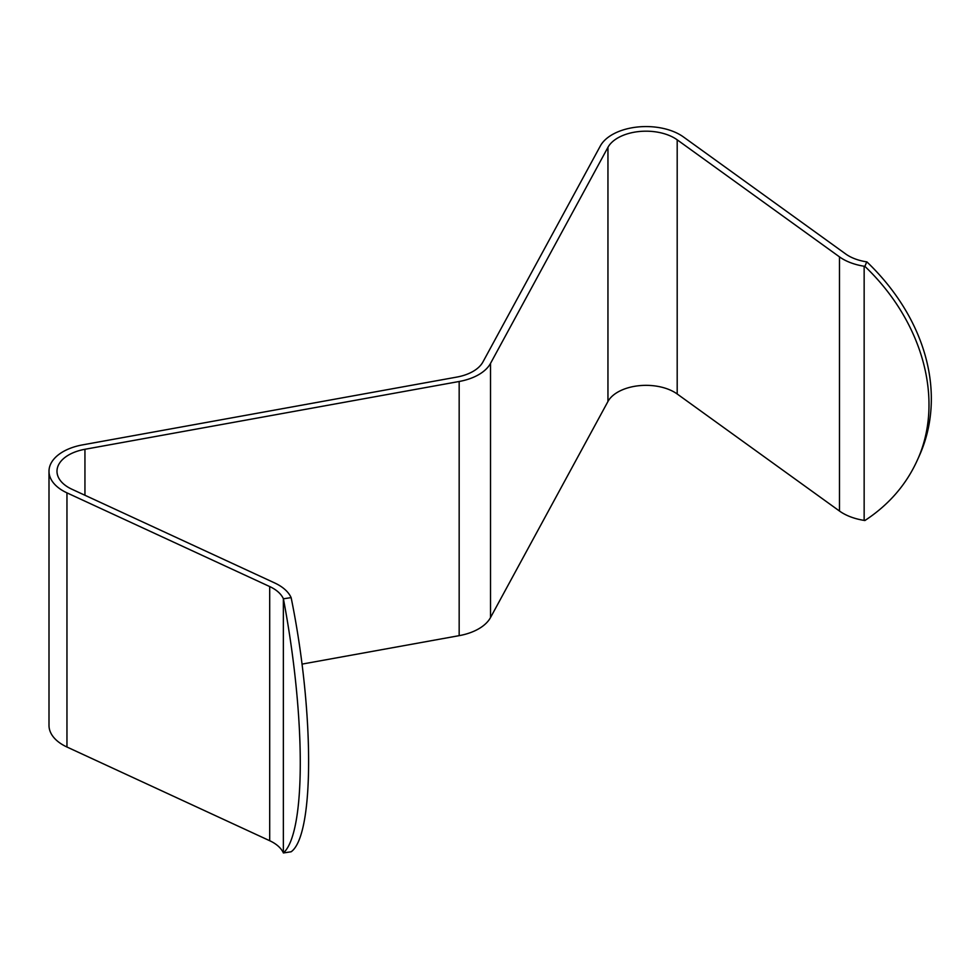 <?xml version="1.0" encoding="UTF-8"?>
<svg xmlns="http://www.w3.org/2000/svg" width="980" height="980" viewBox="0 0 980 980"><rect width="100%" height="100%" fill="white"/><g stroke="black" fill="none" stroke-linecap="round" stroke-linejoin="round"><path stroke-width="1.47" d="M283.404 852.955L291.134 851.779C314.433 835.279 314.433 711.774 291.134 597.616L290.925 597.188A47.885 27.648 0 0 0 274.682 582.953L71.944 489.253A39.91 23.042 0 0 1 56.987 471.27A39.91 23.042 0 0 1 84.942 449.281L459.167 381.49A47.885 27.648 0 0 0 490.527 363.384L607.955 147.319A39.91 23.042 0 0 1 638.678 131.577A39.91 23.042 0 0 1 677.192 139.822L839.48 256.87A47.885 27.648 0 0 0 864.152 266.242L864.887 266.364L866.724 261.868A39.91 23.042 0 0 1 845.716 253.992L683.428 136.943A47.885 27.648 0 0 0 637.208 127.045A47.885 27.648 0 0 0 600.348 145.947L482.907 362A39.91 23.042 0 0 1 456.778 377.092L82.553 444.883A47.885 27.648 0 0 0 49 471.27A47.885 27.648 0 0 0 66.959 492.854L269.696 586.555L269.696 840.717A39.91 23.042 0 0 1 283.355 852.845L283.404 852.955A215.147 44.688 -98.6 0 0 283.404 598.792L283.355 598.682A39.91 23.042 0 0 0 269.696 586.555M291.134 597.616L283.404 598.792M677.192 139.822L677.192 393.985L839.48 511.033A47.885 27.648 0 0 0 864.152 520.404L864.887 520.527C888.37 505.129 905.704 485.345 916.864 461.188L919.056 456.374A215.147 169.895 24.5 0 0 866.92 261.905M677.192 393.985A39.91 23.042 0 0 0 638.678 385.74A39.91 23.042 0 0 0 607.955 401.482L490.527 617.547A47.885 27.648 0 0 1 459.167 635.653L301.987 664.122M49 471.27L49 725.433A47.885 27.648 0 0 0 66.959 747.017L269.696 840.717M864.887 266.364C923.479 322.224 944.708 401.8 916.864 461.188M864.152 266.242L864.152 520.404M283.355 598.682L283.355 852.845M66.959 492.854L66.959 747.017M84.942 449.281L84.942 495.255M459.167 381.49L459.167 635.653M490.527 363.384L490.527 617.547M607.955 147.319L607.955 401.482M839.48 256.87L839.48 511.033"/></g></svg>
